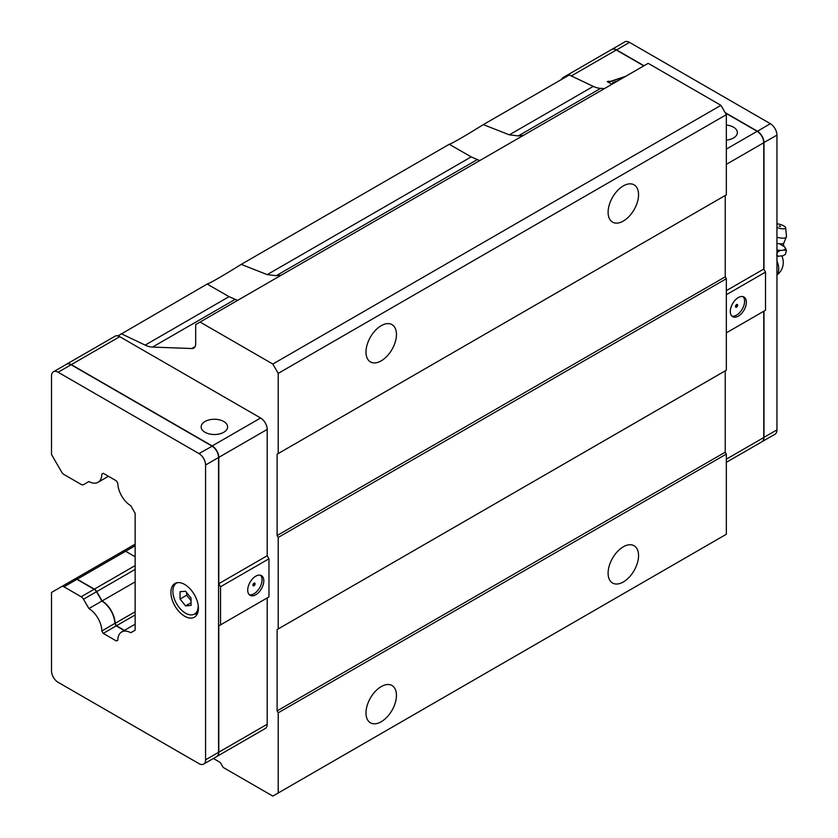 <?xml version="1.0" encoding="UTF-8"?>
<svg xmlns="http://www.w3.org/2000/svg" width="838" height="838" viewBox="0 0 838 838"><rect width="100%" height="100%" fill="white"/><g stroke="black" fill="none" stroke-linecap="round" stroke-linejoin="round"><path stroke-width="1.26" d="M763.973 311.128L763.973 437.436A9.333 5.395 60 0 1 762.035 441.71A9.333 5.395 60 0 1 761.92 441.773M725.121 112.575L757.363 131.189A9.333 5.395 60 0 1 763.973 142.628L763.973 269.448M611.73 49.463A9.333 5.395 60 0 1 611.834 49.4A9.333 5.395 60 0 1 616.506 49.861L644.013 65.741M611.834 49.4L624.823 41.9A9.333 5.395 60 0 1 629.485 42.361L770.352 123.689A9.333 5.395 60 0 1 776.952 135.128L776.952 429.936A9.333 5.395 60 0 1 775.024 434.21L762.035 441.71M565.608 77.096A9.333 5.395 -120 0 0 563.188 77.484A9.333 5.395 -120 0 0 561.649 79.38M563.188 77.484L611.614 49.526A9.333 5.395 60 0 1 616.286 49.987L643.794 65.867M725.341 112.952L757.143 131.315A9.333 5.395 60 0 1 763.753 142.753L763.753 269.061L765.513 272.109L765.513 310.238L726.337 332.854L763.753 311.254L763.753 437.562A9.333 5.395 60 0 1 761.815 441.836L726.337 462.325M617.7 80.94L612.871 82.543L612.431 82.983L613.112 83.58M611.876 84.292L607.204 81.59L609.017 81.223A1.309 0.754 0 0 0 610.598 81.338L625.756 76.289M726.337 125.051A13.23 7.636 180 0 1 737.356 132.582A13.23 7.636 180 0 1 726.337 140.114M726.337 290.66L763.753 269.061M726.337 294.735L765.513 272.109M730.296 311.506A11.365 6.557 -60 0 1 735.251 300.067A11.365 6.557 -60 0 1 744.008 297.029A11.365 6.557 -60 0 1 744.008 310.144A11.365 6.557 -60 0 1 732.642 316.701A11.365 6.557 -60 0 1 730.296 311.506M612.463 83.109L612.892 83.716M607.477 81.757L609.017 81.475A1.309 0.754 0 0 0 610.598 81.59L624.708 76.887M743.055 296.642A11.365 6.557 -60 0 1 742.248 309.128A11.365 6.557 -60 0 1 731.836 316.083M735.471 306.488A1.561 0.901 -60 0 1 736.141 304.917A1.561 0.901 -60 0 1 737.346 304.498A1.561 0.901 -60 0 1 737.346 306.299A1.561 0.901 -60 0 1 735.785 307.2A1.561 0.901 -60 0 1 735.471 306.488A1.561 0.901 -60 0 0 736.571 304.582M720.942 105.326L726.337 114.67L726.337 194.845L278.216 453.568L278.216 373.381L272.821 364.048L720.942 105.326L648.193 63.332L200.073 322.054L272.821 364.048M278.216 373.381L726.337 114.67M638.556 194.699A21.537 12.434 120 0 0 634.094 184.842A21.537 12.434 120 0 0 612.557 197.276A21.537 12.434 120 0 0 612.557 222.133A21.537 12.434 120 0 0 629.149 216.372A21.537 12.434 120 0 0 638.556 194.699M396.447 334.477A21.537 12.434 120 0 0 391.985 324.62A21.537 12.434 120 0 0 370.448 337.054A21.537 12.434 120 0 0 370.448 361.922A21.537 12.434 120 0 0 387.041 356.15A21.537 12.434 120 0 0 396.447 334.477M278.216 792.989L726.337 534.267L726.337 454.081L278.216 712.803L278.216 792.989L272.821 796.1L223.191 767.44L220.97 763.607A3.111 1.802 -120 0 0 219.409 761.962L213.376 758.474M638.556 555.594A21.537 12.434 120 0 0 634.094 545.737A21.537 12.434 120 0 0 612.557 558.171A21.537 12.434 120 0 0 612.557 583.028A21.537 12.434 120 0 0 629.149 577.256A21.537 12.434 120 0 0 638.556 555.594M396.447 695.372A21.537 12.434 120 0 0 391.985 685.515A21.537 12.434 120 0 0 370.448 697.949A21.537 12.434 120 0 0 370.448 722.806A21.537 12.434 120 0 0 387.041 717.045A21.537 12.434 120 0 0 396.447 695.372M604.575 88.514L600.647 88.367A31.121 17.975 -120 0 1 593.273 86.387L569.295 74.97L483.327 124.611C464.001 136.604 452.646 143.162 449.252 144.283L241.218 264.389C221.892 276.383 210.537 282.94 207.143 284.061L117.928 335.912M200.073 322.054L195.673 324.589L195.673 343.81A9.333 5.395 -120 0 1 193.735 348.084A9.333 5.395 -120 0 1 191.871 348.524L152.526 347.089A31.121 17.975 -120 0 1 145.152 345.109L121.175 333.692M124.202 630.49L116.22 625.881L114.848 623.503A18.677 10.779 -120 0 0 101.89 601.066L96.559 591.691A4.358 2.514 60 0 0 94.38 589.386L76.96 579.33A4.672 2.692 -120 0 0 74.624 579.1L74.844 578.974A4.672 2.692 60 0 1 77.18 579.205L125.606 551.247L135.148 556.757L125.606 551.247A4.672 2.692 -120 0 0 123.27 551.016L135.148 544.155M278.216 453.568L277.106 454.206L277.106 535.534L278.216 537.441L278.216 628.929L277.106 629.568L277.106 710.896L278.216 712.803M479.734 160.592L471.176 156.884L449.252 144.283M483.327 124.611L509.347 134.845L518.293 135.924L523.404 135.379M277.106 454.206L725.226 195.484L725.226 276.812L726.337 278.719L726.337 370.218L278.216 628.929M277.106 629.568L725.226 370.846L725.226 452.174L726.337 454.081M237.625 300.371L229.067 296.662L207.143 284.061M241.218 264.389L267.238 274.623L276.184 275.702L281.296 275.157M725.226 452.174L277.106 710.896M726.337 278.719L278.216 537.441M725.226 276.812L277.106 535.534M66.537 364.226A9.333 5.395 60 0 1 66.652 364.153A9.333 5.395 60 0 1 71.314 364.624L212.182 445.942A9.333 5.395 60 0 1 218.781 457.38L218.781 583.698L220.541 586.747L220.541 624.865L218.781 625.881L218.781 752.199A9.333 5.395 60 0 1 216.853 756.473A9.333 5.395 60 0 1 216.738 756.536M134.771 624.394A18.677 10.779 60 0 1 134.887 624.331A18.677 10.779 60 0 1 135.148 624.184A18.677 10.779 -120 0 0 134.667 624.457L121.678 631.957A18.677 10.779 -120 0 0 117.812 640.211L116.44 641.007L103.231 633.381L116.22 625.881M77.18 579.205L94.38 589.135A4.672 2.692 60 0 1 96.716 591.597L102.11 600.94A18.677 10.779 60 0 1 115.068 623.378L116.44 625.756L124.422 630.365M74.844 578.974L123.27 551.016A4.672 2.692 -120 0 1 125.606 551.247L135.148 545.737M218.781 625.881L267.207 597.923L267.207 724.242A9.333 5.395 60 0 1 265.269 728.515L216.853 756.473M218.781 583.698L267.207 555.741L267.207 429.423A9.333 5.395 60 0 0 260.608 417.994L119.74 336.666A9.333 5.395 60 0 0 115.068 336.206L66.652 364.153M220.541 624.865L268.967 596.907L268.967 558.789L267.207 555.741M220.541 586.747L268.967 558.789M247.723 590.109A11.365 6.557 -60 0 1 252.688 578.681A11.365 6.557 -60 0 1 261.446 575.633A11.365 6.557 -60 0 1 261.446 588.758A11.365 6.557 -60 0 1 250.08 595.315A11.365 6.557 -60 0 1 247.723 590.109M205.027 432.282A13.23 7.636 180 0 1 201.151 426.888A13.23 7.636 180 0 1 214.381 419.251A13.23 7.636 180 0 1 227.611 426.888A13.23 7.636 180 0 1 219.441 433.937A13.23 7.636 180 0 1 205.027 432.282M116.44 625.756L135.148 614.956M115.068 623.378L135.148 611.782M102.11 600.94L135.148 581.876M260.492 575.245A11.365 6.557 -60 0 1 259.686 587.742A11.365 6.557 -60 0 1 249.274 594.687M252.898 585.092A1.561 0.901 -60 0 1 253.579 583.531A1.561 0.901 -60 0 1 254.783 583.112A1.561 0.901 -60 0 1 254.783 584.903A1.561 0.901 -60 0 1 253.223 585.804A1.561 0.901 -60 0 1 252.898 585.092A1.561 0.901 -60 0 0 253.998 583.185M103.231 633.381L101.859 631.004A18.677 10.779 -120 0 0 88.912 608.566L83.507 599.222A4.672 2.692 -120 0 0 81.171 596.761L63.971 586.82A4.672 2.692 -120 0 0 61.635 586.59L51.506 592.445L51.506 670.871A9.333 5.395 -120 0 0 58.115 682.31L198.973 763.628A9.333 5.395 -120 0 0 203.644 764.099A9.333 5.395 -120 0 0 205.582 759.815L205.582 465.006A9.333 5.395 -120 0 0 198.973 453.568L212.182 446.204A9.029 5.217 60 0 1 218.561 457.255L218.561 457.506A9.333 5.395 -120 0 0 211.962 446.078L71.094 364.75A9.333 5.395 -120 0 0 66.432 364.279L53.443 371.779A9.333 5.395 -120 0 0 51.506 376.053L51.506 454.479L61.635 472.024A4.672 2.692 -120 0 0 63.971 474.486L81.171 484.427A4.672 2.692 -120 0 0 83.507 484.657L88.912 481.536A18.677 10.779 -120 0 0 97.994 482.321A18.677 10.779 -120 0 0 101.859 474.057L103.231 473.271L116.44 480.897L117.812 483.275A18.677 10.779 -120 0 0 130.759 505.702L135.148 513.296L135.148 630.207L130.759 632.732A18.677 10.779 -120 0 0 121.678 631.957M102.016 601.139L102.11 601.192A18.363 10.601 60 0 1 114.848 623.252L116.346 625.955M101.859 631.004L114.848 623.357M88.912 608.566L101.89 601.066L96.496 591.722A4.672 2.692 -120 0 0 94.16 589.261L81.171 596.761M74.624 579.1L61.635 586.59L74.624 579.1M203.644 764.099L216.633 756.599A9.333 5.395 -120 0 0 218.561 752.325L218.561 457.506L205.582 465.006M101.859 474.057L103.231 473.271M198.973 453.568L58.115 372.24A9.333 5.395 -120 0 0 53.443 371.779M83.507 484.657L88.912 481.536L83.507 484.657M197.119 614.285A19.452 11.229 60 0 1 194.762 613.908M170.91 592.403A19.452 11.229 60 0 1 174.943 583.489A19.452 11.229 60 0 1 194.395 594.729A19.452 11.229 60 0 1 194.395 617.187A19.452 11.229 60 0 1 179.405 611.981A19.452 11.229 60 0 1 170.91 592.403M776.952 256.103A12.057 3.844 16.2 0 0 778.366 256.229L783.027 255.716A12.057 3.844 16.2 0 0 783.09 255.684A12.057 3.844 16.2 0 0 783.111 255.674L785.384 254.354L786.379 250.96L785.824 248.624L783.802 245.848A12.057 3.844 16.2 0 0 782.943 245.241M776.952 251.285L777.654 251.924L776.952 254.333M777.654 251.924L780.01 250.572L784.672 250.049L786.379 250.96M776.669 255.328L778.366 256.229M776.952 250.195A12.057 3.844 16.2 0 0 780.01 250.572M776.952 250.017A11.512 3.677 16.2 0 0 782.346 250.311A11.512 3.677 16.2 0 0 784.808 247.231A11.512 3.677 16.2 0 0 782.985 245.555M784.672 250.049A12.057 3.844 16.2 0 0 785.824 248.624M776.952 227.36A6.065 1.938 16.2 0 0 782.86 228.847A6.065 1.938 16.2 0 0 785.656 227.8A6.065 1.938 16.2 0 0 776.952 223.851M780.314 226.291L779.13 226.061A1.131 1.131 0 0 1 780.534 226.47M185.554 605.895L180.044 599.055L180.044 591.722L185.554 591.23L191.054 598.07L191.054 605.403L185.554 605.895L191.054 602.721M180.044 599.055L186.654 595.242L186.654 592.592M191.054 600.72L186.654 595.242M177.467 582.651A17.902 10.328 -120 0 0 176.598 583.059A17.902 10.328 -120 0 0 173.854 597.4A17.902 10.328 -120 0 0 185.554 613.175A17.902 10.328 -120 0 0 194.5 614.065A17.902 10.328 -120 0 0 198.197 605.245M763.753 437.436L776.952 429.936M763.743 142.628L776.952 135.128M757.259 131.377L770.352 123.689M616.391 50.05L629.485 42.361M616.286 49.987L571.327 75.944M757.143 131.315L726.337 149.101M763.753 142.753L726.337 164.353M763.753 437.562L726.337 459.161M593.273 86.387L509.347 134.845M229.067 296.662L145.152 345.109M471.176 156.884L267.238 274.623M195.055 346.681L191.871 348.524M234.891 299.543L152.526 347.089M600.647 88.367L518.293 135.924M477 159.754L276.184 275.702M267.207 724.242L218.781 752.199M218.781 457.38L267.207 429.423M212.182 445.942L260.608 417.994M71.314 364.624L119.74 336.666M96.716 591.597L135.148 569.411M94.38 589.135L135.148 565.598M96.559 591.691L83.507 599.222M63.971 586.82L76.96 579.33M218.561 752.325L205.582 759.815M58.115 372.24L71.094 364.75M776.952 274.686A15.566 8.988 -120 0 0 778.712 268.809A15.566 8.988 -120 0 0 776.952 260.901M776.952 243.387A8.715 2.776 16.2 0 0 781.927 243.785A8.715 2.776 16.2 0 0 783.802 243.156L783.174 246.089L779.623 243.785M776.952 237.248A9.333 2.975 16.2 0 0 784.096 238.118A9.333 2.975 16.2 0 0 786.494 236.536L783.802 243.156M97.994 482.321L108.458 476.277M776.952 274.979A15.566 15.566 0 0 0 781.802 255.852M785.656 227.8L786.494 236.536M177.268 582.682L176.598 583.059M197.978 612.054L194.5 614.065"/></g></svg>
